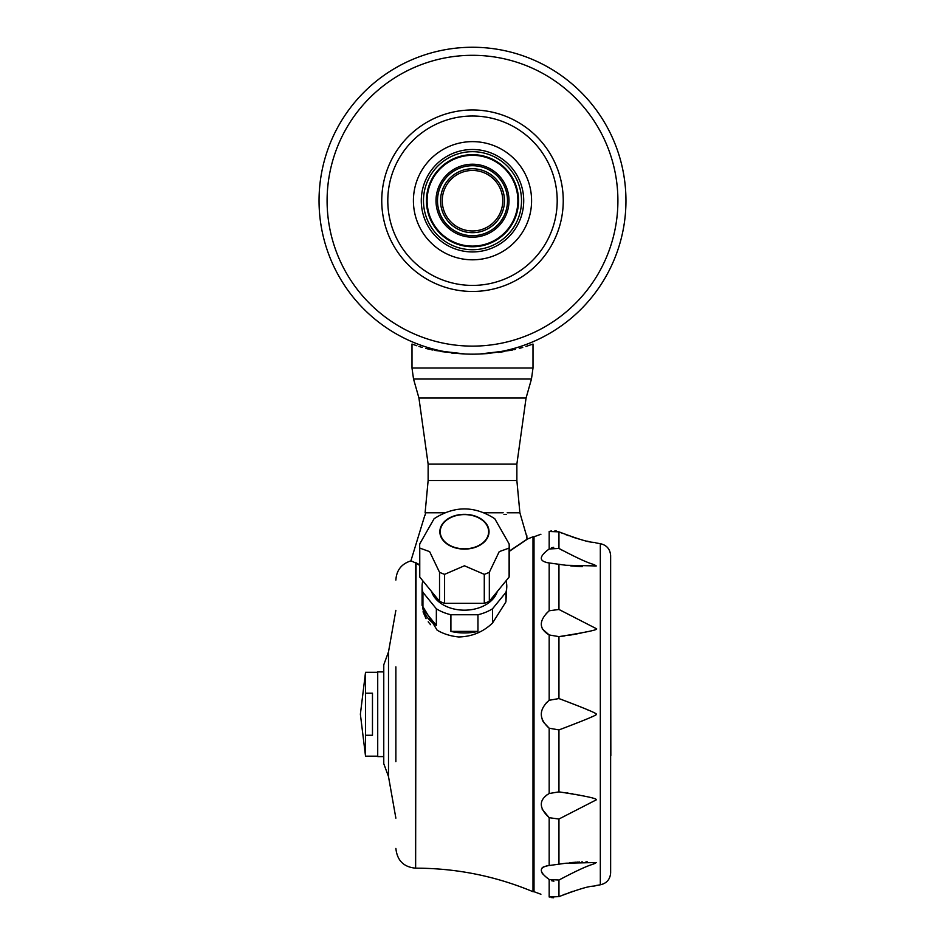 <?xml version="1.0" encoding="UTF-8"?>
<svg xmlns="http://www.w3.org/2000/svg" width="945" height="945" viewBox="0 0 945 945"><rect width="100%" height="100%" fill="white"/><g stroke="black" fill="none" stroke-linecap="round" stroke-linejoin="round"><path stroke-width="1.42" d="M487.514 353.572L479.706 354.009L510.82 350.359C540.056 342.421 540.056 342.421 510.82 350.359L512.521 349.993M416.851 345.764L411.996 344.051L411.996 368.018L533.004 368.018L533.004 344.051L525.904 346.484M522.762 347.429L519.289 348.386M515.308 349.366L513.938 349.685M504.595 351.516L498.452 352.438M434.18 350.359C404.944 342.421 404.944 342.421 434.18 350.359L465.294 354.009L440.323 351.505M432.479 349.993L431.074 349.685M429.715 349.378L425.711 348.386M422.214 347.429L418.895 346.425M472.5 354.174A153.468 153.468 0 0 1 339.598 123.984A153.468 153.468 0 0 1 605.402 123.984A153.468 153.468 0 0 1 472.5 354.174M472.5 251.937A51.219 51.219 0 0 1 428.144 175.108A51.219 51.219 0 0 1 516.856 175.108A51.219 51.219 0 0 1 472.5 251.937M472.5 346.118A145.4 145.4 0 0 1 346.579 128.012A145.4 145.4 0 0 1 598.421 128.012A145.4 145.4 0 0 1 472.5 346.118M472.5 232.683A31.965 31.965 0 0 1 444.823 184.736A31.965 31.965 0 0 1 500.177 184.736A31.965 31.965 0 0 1 472.5 232.683M472.5 230.97A30.252 30.252 0 0 1 446.3 185.586A30.252 30.252 0 0 1 498.7 185.586A30.252 30.252 0 0 1 472.5 230.97M472.5 235.707A35 35 0 0 1 442.189 183.212A35 35 0 0 1 502.811 183.212A35 35 0 0 1 472.5 235.707M472.5 291.462A90.744 90.744 0 0 1 393.911 155.346A90.744 90.744 0 0 1 551.089 155.346A90.744 90.744 0 0 1 472.5 291.462M472.5 285.414A84.696 84.696 0 0 1 399.144 158.37A84.696 84.696 0 0 1 545.856 158.37A84.696 84.696 0 0 1 472.5 285.414M423.029 611.805L426.053 618.668M428.191 621.81L429.16 623.027M429.313 623.216L430.613 624.669M610.635 755.551L610.635 798.501M542.182 809.239L549.175 817.708C538.685 807.869 538.685 799.813 549.175 793.528L558.956 791.863C585.014 795.844 597.453 798.513 596.271 799.86L558.956 819.02L549.175 817.708L549.175 865.525L565.949 863.21L596.271 862.525C591.877 865.691 593.177 861.899 558.956 880.031L549.175 879.488C538.685 871.762 538.685 867.12 549.175 865.525L546.115 866.01M543.517 866.872L542.182 867.699M542.182 873.239L543.529 874.822M543.611 722.311L549.175 728.205L549.175 793.528L546.151 795.395M558.956 698.568L558.956 698.556C585.168 708.455 597.606 713.688 596.271 714.243C598.35 714.491 585.912 719.712 558.956 729.918L549.175 728.205C538.685 718.885 538.685 709.577 549.175 700.28L546.151 703.045M542.182 719.783L543.363 721.945M542.182 628.838L549.175 634.957C538.685 628.649 538.685 620.593 549.175 610.777L546.151 613.695M548.986 549.128L546.151 551.278M546.281 562.511L549.175 562.948C538.685 561.354 538.685 556.699 549.175 548.986L558.956 548.443C593.814 566.87 591.464 562.606 596.271 565.949L565.949 565.275L549.175 562.948L549.175 610.777L558.956 609.466L596.271 628.626C599.248 629.583 586.81 632.24 558.956 636.623L549.175 634.957L549.175 700.28L558.956 698.556L558.956 636.623M549.175 879.488L549.175 896.994C538.685 893.462 538.685 893.462 549.175 896.994L558.956 896.628C594.31 883.126 591.747 887.355 596.271 885.477L600.323 884.803C606.702 883.362 610.151 879.37 610.635 872.837L610.635 555.636C610.151 549.116 606.702 545.123 600.323 543.67L596.271 543.009C591.251 541.024 594.925 545.489 558.956 531.846L549.175 531.492C538.685 535.024 538.685 535.024 549.175 531.492L551.372 530.913M551.419 880.681L553.888 881.201M587.329 861.84L585.959 861.84M582.368 861.899L581.718 861.911M579.521 861.994L578.872 862.029M577.879 862.076L577.265 862.112M576.226 862.171L575.529 862.218M574.442 862.301L573.674 862.36M572.516 862.466L571.701 862.537M570.319 862.679L569.575 862.761M425.12 515.202L425.38 513.986L425.12 515.202M419.663 565.346L415.304 562.807C409.492 560.137 409.492 560.137 415.304 562.818C409.492 560.137 409.492 560.137 415.304 562.818L415.316 562.369C409.398 559.641 409.398 559.641 415.316 562.369L419.663 564.862M507.181 512.781L519.892 512.781L516.868 480.509L428.132 480.509L425.108 512.781L444.445 512.781M425.498 512.781A131.438 131.438 0 0 1 425.38 513.986M484.419 512.781L503.153 512.781M509.201 551.159L527.015 539.241L526.778 535.331A1.417 1.406 90 0 1 526.719 536.028M439.531 572.28L429.644 551.644L419.757 548.076L419.757 577.064A44.769 31.657 180 0 1 419.663 574.962L419.663 545.974A44.769 31.657 180 0 1 419.745 544.131A44.769 31.657 180 0 1 419.757 543.883L434.086 518.734C454.321 505.646 474.555 505.646 494.79 518.746L509.107 543.883A44.769 31.657 180 0 1 509.131 544.131A44.769 31.657 180 0 1 509.201 545.974A44.769 31.657 180 0 1 509.107 548.076L499.22 551.644L489.333 572.28A44.769 31.657 180 0 1 484.277 574.347L464.432 565.783L444.587 574.347A44.769 31.657 180 0 1 439.531 572.28L439.531 601.28L419.757 577.064M419.757 548.076A44.769 31.657 180 0 1 419.663 545.974M489.037 531.716A24.605 17.4 180 0 1 452.135 546.777A24.605 17.4 180 0 1 452.135 516.655A24.605 17.4 180 0 1 489.037 531.716M422.817 580.809A42.348 29.945 0 0 0 422.084 586.372L422.084 605.355L437.122 630.173A42.348 29.945 0 0 0 458.703 636.965C471.815 636.67 483.084 632.04 492.51 623.05L492.51 608.793A42.348 29.945 0 0 1 477.957 614.746L477.957 631.39L450.907 631.39A42.348 29.945 0 0 0 477.957 631.39M450.907 631.39L450.907 614.746A42.348 29.945 0 0 1 436.354 608.793L436.354 625.436L422.935 609.005A42.348 29.945 0 0 0 436.354 625.436M422.935 609.005L422.935 592.361A42.348 29.945 0 0 1 422.084 586.372M395.872 666.851L395.872 761.635M585.416 796.399L584.825 796.269M579.545 795.123L578.919 794.993M576.32 794.473L575.659 794.355M572.528 793.776L571.796 793.646M568.051 793.044L567.106 792.89M558.956 791.863L558.956 729.918M567.626 726.611L569.079 726.043M570.083 725.654L571.205 725.217M571.985 724.909L573.225 724.425M574.087 724.083L575.056 723.693M575.907 723.362L576.769 723.019M590.802 717.314L592.102 716.759M588.617 710.262L587.4 709.754M573.698 704.249L573.024 703.978M571.867 703.529L570.981 703.174M569.74 702.69L568.925 702.371M567.484 701.816L566.622 701.473M565.346 700.989L564.555 700.682M559.405 636.576L561.625 636.328M562.488 636.221L564.815 635.914M568.051 635.442L569.646 635.182M570.449 635.052L571.819 634.827M572.611 634.686L573.91 634.449M574.525 634.343L575.682 634.119M576.391 633.989L577.56 633.764M578.021 633.67L578.883 633.493M579.639 633.339L580.324 633.197M581.021 633.044L581.695 632.902M585.049 632.158L586.372 631.851M610.635 713.841L610.635 562.594M610.635 865.892L610.635 714.243M554.916 530.795L556.463 531.043M561.283 549.742L558.956 548.443L558.956 531.846L560.125 532.354M560.928 532.696L562.783 533.464M565.334 534.48L566.457 534.905M567.709 535.366L568.713 535.732M570.319 536.311L571.288 536.642M572.493 537.043L573.332 537.315M574.56 537.717L575.387 537.977M576.438 538.296L577.1 538.496M578.245 538.827L578.931 539.028M579.498 539.193L580.313 539.418M581.01 539.607L581.718 539.808M586.81 541.083L587.625 541.261M587.648 541.272L588.298 541.414M593.058 542.418L593.779 542.56M562.807 550.581L561.814 550.037M565.878 565.264L567.52 565.476M570.414 565.819L572.682 566.031M573.603 566.114L574.465 566.185M574.914 566.22L576.745 566.338M576.863 566.35L578.281 566.421M578.623 566.445L579.817 566.504M579.946 566.504L580.962 566.539M581.423 566.563L582.321 566.587M572.552 891.418L571.382 891.808M570.378 892.151L568.748 892.73M565.157 894.076L563.173 894.856M553.699 547.297L551.36 547.828M553.616 897.75L551.372 897.561M610.635 632.311L610.836 755.551M534.008 891.702L533.004 891.702L533.004 536.784L534.008 536.784L534.008 891.702L540.918 894.242M383.764 671.895L377.716 671.895L377.716 756.591L383.764 756.591M365.526 693.217L365.526 672.297L360.376 714.243L365.526 756.189L365.526 735.257L372.472 735.257L372.472 693.217L365.526 693.217L365.526 735.257M365.526 756.189L377.716 756.189M505.929 601.87L505.929 592.361A42.348 29.945 0 0 0 506.78 586.372L505.929 601.87L492.51 623.05M506.78 586.372A42.348 29.945 0 0 0 506.047 580.809M497.294 591.523A33.666 23.802 180 0 1 464.432 610.175A33.666 23.802 180 0 1 431.57 591.523M436.354 608.793L422.935 592.361M477.957 614.746L450.907 614.746M505.929 592.361L492.51 608.793M464.432 514.6A24.204 17.116 180 0 1 488.636 531.716A24.204 17.116 180 0 1 464.432 548.832A24.204 17.116 180 0 1 440.228 531.716A24.204 17.116 180 0 1 464.432 514.6M509.107 548.076L509.107 577.064L489.333 601.28A44.769 31.657 180 0 1 484.277 603.347L444.587 603.347A44.769 31.657 180 0 1 439.531 601.28M509.201 545.974L509.201 574.962A44.769 31.657 180 0 1 509.107 577.064M489.333 572.28L489.333 601.28M484.277 574.347L484.277 603.347M444.587 574.347L444.587 603.347M527.026 539.323L526.684 536.063M527.038 539.359L509.201 551.431M388.501 651.896L383.764 664.819L383.764 763.654L388.501 776.577L388.501 651.896L395.872 610.316M465.294 354.009L451.745 353.064M506.378 514.387L503.957 514.387M472.5 249.728A49.01 49.01 0 0 1 430.046 176.207A49.01 49.01 0 0 1 514.954 176.207A49.01 49.01 0 0 1 472.5 249.728M472.5 246.763A46.045 46.045 0 0 1 432.621 177.695A46.045 46.045 0 0 1 512.379 177.695A46.045 46.045 0 0 1 472.5 246.763M472.5 259.804A59.086 59.086 0 0 1 421.328 171.175A59.086 59.086 0 0 1 523.672 171.175A59.086 59.086 0 0 1 472.5 259.804M472.5 246.102A45.395 45.395 0 0 1 433.188 178.014A45.395 45.395 0 0 1 511.812 178.014A45.395 45.395 0 0 1 472.5 246.102M472.5 237.195A36.477 36.477 0 0 1 440.902 182.468A36.477 36.477 0 0 1 504.098 182.468A36.477 36.477 0 0 1 472.5 237.195M549.175 531.492L549.175 548.986M415.635 562.996L415.635 868.171C403.739 867.108 397.148 860.529 395.872 848.409M416.036 563.244L415.635 868.171M600.323 543.67L600.323 884.803M558.956 880.031L558.956 896.628M558.956 819.02L558.956 864.356M558.956 564.118L558.956 609.466M533.004 368.018L531.468 379.039L413.532 379.039L411.996 368.018M526.07 398.01L418.93 398.01L428.132 464.137L516.868 464.137L526.07 398.01L531.468 379.039M540.918 534.244L534.008 536.784M395.872 580.065C396.487 570.237 401.495 563.846 410.898 560.881L424.872 515.202M519.892 512.781L526.719 536.417M365.526 672.297L377.716 672.297M388.501 776.577L395.872 818.169M533.004 891.702C495.57 876.098 456.589 868.254 416.036 868.171M533.004 536.784L527.015 539.205M418.93 398.01L413.532 379.039M516.868 480.509L516.868 464.137M428.132 480.509L428.132 464.137"/></g></svg>
